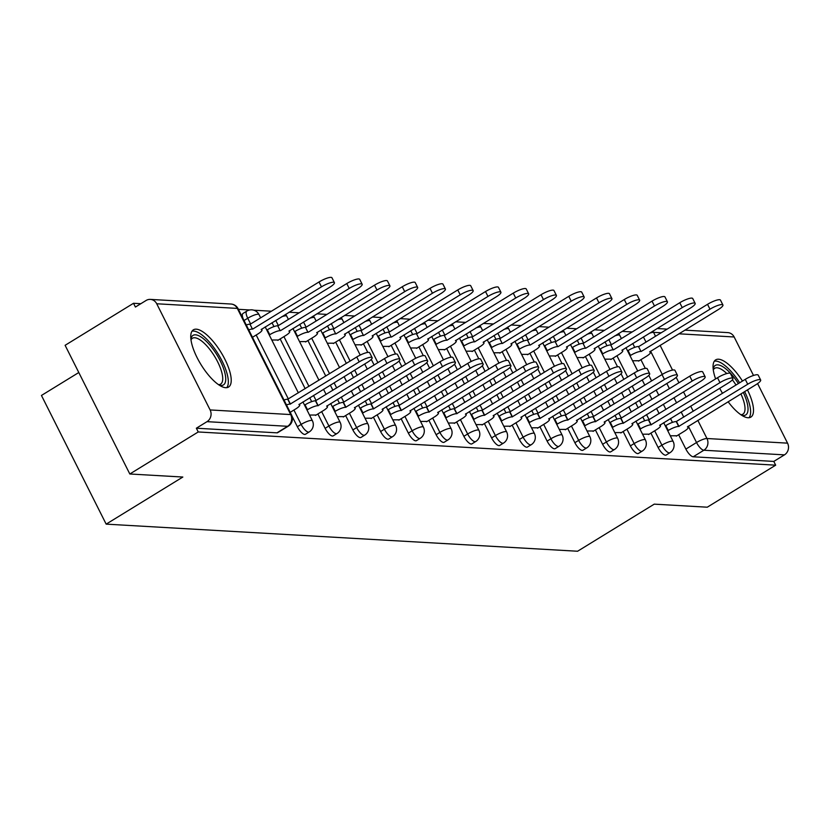 <?xml version="1.0" encoding="UTF-8"?>
<svg xmlns="http://www.w3.org/2000/svg" width="829" height="829" viewBox="0 0 829 829"><rect width="100%" height="100%" fill="white"/><g stroke="black" fill="none" stroke-linecap="round" stroke-linejoin="round"><path stroke-width="1.24" d="M650.9 433.121L658.122 447.484A8.611 3.005 58.4 0 0 665.459 455.194A8.611 3.005 58.4 0 0 666.184 455.028L669.967 452.707A8.611 3.005 -121.6 0 1 669.231 452.872A8.611 3.005 -121.6 0 1 661.905 445.163L654.682 430.8M623.149 431.526L630.372 445.888A8.611 3.005 58.4 0 0 637.698 453.598A8.611 3.005 58.4 0 0 638.434 453.432L642.216 451.111A8.611 3.005 -121.6 0 1 641.48 451.266A8.611 3.005 -121.6 0 1 634.154 443.567L626.931 429.204M595.398 429.93L602.621 444.292A8.611 3.005 58.4 0 0 609.947 452.002A8.611 3.005 58.4 0 0 610.683 451.836L614.465 449.515A8.611 3.005 -121.6 0 1 613.729 449.67A8.611 3.005 -121.6 0 1 606.403 441.971L599.18 427.609M567.647 428.334L574.87 442.696A8.611 3.005 58.4 0 0 582.196 450.406A8.611 3.005 58.4 0 0 582.932 450.24L586.714 447.919A8.611 3.005 -121.6 0 1 585.979 448.074A8.611 3.005 -121.6 0 1 578.652 440.375L571.43 426.013M539.897 426.738L547.119 441.101A8.611 3.005 58.4 0 0 554.446 448.81A8.611 3.005 58.4 0 0 555.181 448.644L558.964 446.323A8.611 3.005 -121.6 0 1 558.228 446.479A8.611 3.005 -121.6 0 1 550.902 438.779L543.679 424.417M512.146 425.142L519.368 439.505A8.611 3.005 58.4 0 0 526.695 447.214A8.611 3.005 58.4 0 0 527.431 447.049L531.213 444.727A8.611 3.005 -121.6 0 1 530.477 444.883A8.611 3.005 -121.6 0 1 523.151 437.184L515.928 422.821M484.395 423.546L491.618 437.909A8.611 3.005 58.4 0 0 498.944 445.619A8.611 3.005 58.4 0 0 499.68 445.453L503.462 443.132A8.611 3.005 -121.6 0 1 502.726 443.287A8.611 3.005 -121.6 0 1 495.4 435.588L488.177 421.225M456.644 421.951L463.867 436.313A8.611 3.005 58.4 0 0 471.193 444.023A8.611 3.005 58.4 0 0 471.929 443.857L475.711 441.536A8.611 3.005 -121.6 0 1 474.976 441.691A8.611 3.005 -121.6 0 1 467.649 433.992L460.427 419.629M428.894 420.355L436.116 434.717A8.611 3.005 58.4 0 0 443.442 442.427A8.611 3.005 58.4 0 0 444.178 442.261L447.961 439.94A8.611 3.005 -121.6 0 1 447.225 440.095A8.611 3.005 -121.6 0 1 439.898 432.396L432.676 418.023M401.143 418.759L408.365 433.121A8.611 3.005 58.4 0 0 415.692 440.831A8.611 3.005 58.4 0 0 416.427 440.665L420.21 438.334A8.611 3.005 -121.6 0 1 419.474 438.5A8.611 3.005 -121.6 0 1 412.148 430.8L404.925 416.427M373.392 417.163L380.615 431.526A8.611 3.005 58.4 0 0 387.941 439.235A8.611 3.005 58.4 0 0 388.677 439.069L392.459 436.738A8.611 3.005 -121.6 0 1 391.723 436.904A8.611 3.005 -121.6 0 1 384.397 429.204L377.174 414.832M345.641 415.567L352.864 429.93A8.611 3.005 58.4 0 0 360.19 437.629A8.611 3.005 58.4 0 0 360.926 437.474L364.708 435.142A8.611 3.005 -121.6 0 1 363.972 435.308A8.611 3.005 -121.6 0 1 356.646 427.598L349.423 413.236M317.89 413.972L325.113 428.334A8.611 3.005 58.4 0 0 332.439 436.033A8.611 3.005 58.4 0 0 333.175 435.878L336.957 433.546A8.611 3.005 -121.6 0 1 336.222 433.712A8.611 3.005 -121.6 0 1 328.895 426.002L321.673 411.64M291.995 416.054L297.362 426.738A8.611 3.005 58.4 0 0 304.689 434.437A8.611 3.005 58.4 0 0 305.424 434.282L309.207 431.95A8.611 3.005 -121.6 0 1 308.471 432.116A8.611 3.005 -121.6 0 1 301.145 424.407L293.922 410.044M196.276 329.175A33.585 11.741 58.4 0 0 193.406 329.818A33.585 11.741 58.4 0 0 198.96 361.133A33.585 11.741 58.4 0 0 225.706 387.703A33.585 11.741 58.4 0 0 228.566 387.06A33.585 11.741 58.4 0 0 223.011 355.745A33.585 11.741 58.4 0 0 196.276 329.175M742.483 381.06A33.585 11.741 58.4 0 0 718.556 359.216A33.585 11.741 58.4 0 0 715.696 359.859A33.585 11.741 58.4 0 0 715.614 378.915M719.707 388.283A33.585 11.741 58.4 0 0 722.494 393.329M728.121 401.754A33.585 11.741 58.4 0 0 747.996 417.743A33.585 11.741 58.4 0 0 750.856 417.101A33.585 11.741 58.4 0 0 747.457 389.879M632.164 331.963L622.102 331.382M604.414 330.367L594.352 329.787M576.663 328.771L566.601 328.191M548.912 327.175L538.85 326.595M521.161 325.579L511.099 324.999M493.41 323.984L483.348 323.403M465.66 322.388L455.598 321.807M437.909 320.792L427.847 320.212M410.158 319.196L400.096 318.616M382.407 317.6L372.345 317.02M354.657 316.004L344.595 315.424M326.906 314.409L316.844 313.828M299.155 312.813L289.093 312.232M271.404 311.217L253.788 310.201M249.778 309.973L238.4 309.321M140.837 303.704L133.521 303.279L135.407 307.041L146.07 300.492A8.611 7.844 -86.7 0 1 150.339 299.393A8.611 7.844 -86.7 0 1 156.722 303.766L210.11 409.94L290.699 414.573L237.301 308.398L156.722 303.766M78.786 372.522L41.45 395.454L106.164 524.135L182.836 477.038L129.821 473.991L198.245 431.961L775.675 465.173L707.261 507.203L654.247 504.146L577.585 551.244L106.164 524.135M129.821 473.991L65.108 345.31L133.521 303.279M757.592 383.578L787.55 443.152A8.611 7.844 93.3 0 1 784.452 454.872L773.789 461.421L693.21 456.789A8.611 3.005 -121.6 0 1 685.873 449.08L678.65 434.717M672.454 422.386L670.495 418.51M665.936 409.433L663.335 404.272M658.775 395.195L656.174 390.024M651.604 380.946L648.806 375.371M645.294 368.387L640.91 359.682M634.713 347.351L632.765 343.475M684.837 330.139L727.769 332.605A8.611 7.844 93.3 0 1 734.152 336.978L753.509 375.464M773.789 461.421L775.675 465.173M196.359 428.21L276.938 432.842A8.611 3.005 58.4 0 0 277.674 432.686L288.337 426.137A8.611 3.005 -121.6 0 1 287.601 426.303L207.012 421.66L196.359 428.21L198.245 431.961M207.012 421.66A8.611 7.844 -86.7 0 0 210.11 409.94M309.528 415.049L316.17 415.018M271.788 340.014L278.43 339.994M337.279 416.645L343.921 416.614M299.538 341.61L306.181 341.589M365.029 418.241L371.672 418.21M327.289 343.206L333.932 343.185M392.78 419.837L399.423 419.806M355.04 344.802L361.682 344.781M420.531 421.433L427.173 421.401M382.791 346.398L389.433 346.377M448.282 423.028L454.924 422.997M410.542 347.993L417.184 347.973M476.033 424.624L482.675 424.593M438.292 349.589L444.945 349.569M503.783 426.22L510.426 426.189M466.043 351.185L472.696 351.164M531.534 427.816L538.176 427.785M493.794 352.781L500.447 352.76M559.285 429.412L565.927 429.381M521.545 354.377L528.197 354.356M587.036 431.007L593.678 430.976M549.306 355.973L555.948 355.952M614.786 432.603L621.429 432.572M577.057 357.568L583.699 357.548M642.537 434.199L649.18 434.178M604.807 359.164L611.45 359.144M644.703 420.79L642.744 416.914M638.185 407.837L635.584 402.676M631.024 393.599L628.423 388.428M623.854 379.35L621.056 373.775M617.543 366.791L613.159 358.087M606.963 345.755L605.015 341.88M616.942 419.194L614.994 415.319M610.434 406.241L607.833 401.081M603.274 392.003L600.673 386.832M596.103 377.755L593.295 372.18M589.792 365.195L585.409 356.491M579.212 344.159L577.264 340.284M589.191 417.598L587.243 413.723M582.683 404.645L580.082 399.485M575.523 390.407L572.922 385.236M568.352 376.159L565.544 370.584M562.041 363.599L557.658 354.895M551.461 342.564L549.513 338.688M561.44 416.003L559.492 412.127M554.933 403.049L552.332 397.879M547.762 388.811L545.171 383.64M540.601 374.563L537.793 368.988M534.29 362.004L529.907 353.299M523.71 340.968L521.762 337.092M533.689 414.407L531.741 410.531M527.182 401.454L524.581 396.283M520.011 387.216L517.42 382.045M512.85 372.967L510.042 367.392M506.54 360.408L502.156 351.703M495.96 339.372L494.011 335.496M505.939 412.811L503.991 408.935M499.431 399.858L496.83 394.687M492.26 385.62L489.67 380.449M485.1 371.371L482.291 365.796M478.789 358.812L474.406 350.107M468.209 337.776L466.261 333.9M478.188 411.215L476.24 407.34M471.68 398.262L469.079 393.091M464.509 384.024L461.919 378.853M457.349 369.775L454.541 364.2M451.038 357.216L446.655 348.512M440.458 336.18L438.51 332.305M450.437 409.619L448.489 405.744M443.929 396.666L441.329 391.495M436.759 382.428L434.168 377.257M429.598 368.18L426.79 362.605M423.287 355.62L418.904 346.916M412.707 334.584L410.759 330.709M422.686 408.023L420.738 404.148M416.179 395.07L413.578 389.899M409.008 380.822L406.417 375.661M401.847 366.584L399.039 361.009M395.537 354.024L391.153 345.32M384.957 332.989L382.998 329.113M394.936 406.428L392.987 402.552M388.428 393.474L385.827 388.304M381.257 379.226L378.666 374.066M374.097 364.988L371.288 359.413M367.786 352.429L363.403 343.724M357.206 331.393L355.247 327.517M367.185 404.832L365.237 400.956M360.677 391.879L358.076 386.708M353.506 377.63L350.916 372.47M346.346 363.392L335.652 342.128M329.455 329.797L327.496 325.921M339.434 403.236L337.486 399.36M332.926 390.283L330.325 385.112M325.756 376.034L307.901 340.532M301.704 328.201L299.746 324.326M311.683 401.64L309.735 397.765M305.176 388.687L280.15 338.937M273.953 326.605L271.995 322.73M670.288 435.795L676.93 435.774M632.558 360.76L639.2 360.739M250.627 323.973L247.747 318.243A8.611 3.005 -121.6 0 1 246.793 311.103L243.011 313.435A8.611 3.005 58.4 0 0 243.166 318.802M290.212 412.324L295.57 409.029A8.611 1.907 153.3 0 0 299.715 404.956A8.611 1.907 153.3 0 0 298.896 404.604L367.382 362.346A9.907 2.197 153.3 0 0 372.138 357.662A9.907 2.197 153.3 0 0 359.206 361.879L290.171 404.106A8.611 1.907 153.3 0 0 286.471 404.894M284.015 400.013A8.611 1.907 -26.7 0 1 287.725 399.226L356.75 356.998A9.907 2.197 -26.7 0 1 369.693 352.791L372.138 357.662M290.44 404.117L287.984 399.236M246.286 324.978A8.611 1.907 -26.7 0 1 249.985 324.191L252.441 329.072A8.611 1.907 153.3 0 0 248.731 329.859M252.472 337.289L257.84 334.004A8.611 1.907 153.3 0 0 261.974 329.921A8.611 1.907 153.3 0 0 261.156 329.569L329.652 287.321A9.907 2.197 153.3 0 0 334.408 282.637A9.907 2.197 153.3 0 0 321.465 286.844L252.7 329.082M250.254 324.212L319.01 281.974A9.907 2.197 -26.7 0 1 331.952 277.756L334.408 282.637M315.559 415.391L323.32 410.624A8.611 1.907 153.3 0 0 327.465 406.552A8.611 1.907 153.3 0 0 326.647 406.2L395.132 363.941A9.907 2.197 153.3 0 0 399.889 359.258A9.907 2.197 153.3 0 0 386.956 363.475L317.921 405.702A8.611 1.907 153.3 0 0 307.497 409.713L305.041 404.842A8.611 1.907 -26.7 0 1 315.476 400.821L384.501 358.594A9.907 2.197 -26.7 0 1 397.443 354.387L399.889 359.258M318.191 405.713L315.735 400.832M343.31 416.987L351.071 412.22A8.611 1.907 153.3 0 0 355.216 408.148A8.611 1.907 153.3 0 0 354.397 407.795L422.883 365.537A9.907 2.197 153.3 0 0 427.64 360.853A9.907 2.197 153.3 0 0 414.707 365.071L345.672 407.298A8.611 1.907 153.3 0 0 335.248 411.308L332.792 406.438A8.611 1.907 -26.7 0 1 343.227 402.417L412.251 360.19A9.907 2.197 -26.7 0 1 425.194 355.983L427.64 360.853M345.942 407.308L343.496 402.428M190.908 339.061A29.067 10.155 -121.6 0 1 206.908 341.88A29.067 10.155 -121.6 0 1 225.001 373.392A29.067 10.155 -121.6 0 1 219.188 385.112M218.483 384.635A26.911 9.409 58.4 0 0 220.607 384.117A26.911 9.409 58.4 0 0 222.048 373.464A26.911 9.409 58.4 0 0 208.348 347.641A26.911 9.409 58.4 0 0 192.432 338.253A26.911 9.409 58.4 0 0 191.012 339.911M226.731 387.671A33.378 11.668 58.4 0 0 227.488 375.35A33.378 11.668 58.4 0 0 211.654 344.729A33.378 11.668 58.4 0 0 192.027 331.175M713.189 369.102A29.067 10.155 -121.6 0 1 738.38 383.568M743.302 392.428A29.067 10.155 -121.6 0 1 747.292 403.422A29.067 10.155 -121.6 0 1 741.478 415.153M740.774 414.676A26.911 9.409 58.4 0 0 742.898 414.158A26.911 9.409 58.4 0 0 744.338 403.495A26.911 9.409 58.4 0 0 740.908 393.899M736.017 385.019A26.911 9.409 58.4 0 0 732.359 379.817M726.795 373.547A26.911 9.409 58.4 0 0 714.722 368.294A26.911 9.409 58.4 0 0 713.303 369.941M749.022 417.712A33.378 11.668 58.4 0 0 749.779 405.391A33.378 11.668 58.4 0 0 744.639 391.609M739.665 382.78A33.378 11.668 58.4 0 0 714.318 361.216M266.814 330.108L267.301 329.807A8.611 1.907 -26.7 0 1 277.736 325.787L280.192 330.667A8.611 1.907 153.3 0 0 269.757 334.688L269.259 334.989M277.829 340.367L285.591 335.6A8.611 1.907 153.3 0 0 289.725 331.517A8.611 1.907 153.3 0 0 288.906 331.165L357.403 288.917A9.907 2.197 153.3 0 0 362.159 284.233A9.907 2.197 153.3 0 0 349.216 288.44L280.461 330.678M278.005 325.807L346.76 283.57A9.907 2.197 -26.7 0 1 359.703 279.352L362.159 284.233M294.564 331.704L295.051 331.403A8.611 1.907 -26.7 0 1 305.486 327.382L307.942 332.263A8.611 1.907 153.3 0 0 297.507 336.284L297.01 336.584M305.58 341.962L313.341 337.196A8.611 1.907 153.3 0 0 317.476 333.113A8.611 1.907 153.3 0 0 316.657 332.761L385.153 290.513A9.907 2.197 153.3 0 0 389.91 285.829A9.907 2.197 153.3 0 0 376.967 290.036L308.212 332.274M305.756 327.403L374.511 285.166A9.907 2.197 -26.7 0 1 387.454 280.948L389.91 285.829M371.06 418.583L378.822 413.816A8.611 1.907 153.3 0 0 382.967 409.744A8.611 1.907 153.3 0 0 382.148 409.391L450.634 367.133A9.907 2.197 153.3 0 0 455.39 362.449A9.907 2.197 153.3 0 0 442.458 366.667L373.423 408.894A8.611 1.907 153.3 0 0 362.998 412.904L360.542 408.034A8.611 1.907 -26.7 0 1 370.977 404.013L440.002 361.786A9.907 2.197 -26.7 0 1 452.945 357.579L455.39 362.449M373.692 408.904L371.247 404.024M398.811 420.179L406.573 415.412A8.611 1.907 153.3 0 0 410.718 411.339A8.611 1.907 153.3 0 0 409.899 410.987L478.385 368.729A9.907 2.197 153.3 0 0 483.152 364.045A9.907 2.197 153.3 0 0 470.209 368.263L401.184 410.49A8.611 1.907 153.3 0 0 390.749 414.5L388.293 409.63A8.611 1.907 -26.7 0 1 398.728 405.609L467.753 363.382A9.907 2.197 -26.7 0 1 480.696 359.175L483.152 364.045M401.443 410.5L398.998 405.619M426.562 421.774L434.323 417.008A8.611 1.907 153.3 0 0 438.468 412.935A8.611 1.907 153.3 0 0 437.65 412.583L506.136 370.335A9.907 2.197 153.3 0 0 510.902 365.641A9.907 2.197 153.3 0 0 497.96 369.858L428.935 412.086A8.611 1.907 153.3 0 0 418.5 416.096L416.044 411.225A8.611 1.907 -26.7 0 1 426.479 407.205L495.504 364.978A9.907 2.197 -26.7 0 1 508.446 360.77L510.902 365.641M429.194 412.096L426.748 407.215M322.315 333.299L322.802 332.999A8.611 1.907 -26.7 0 1 333.237 328.978L335.693 333.859A8.611 1.907 153.3 0 0 325.258 337.88L324.761 338.18M333.331 343.558L341.092 338.792A8.611 1.907 153.3 0 0 345.227 334.709A8.611 1.907 153.3 0 0 344.408 334.356L412.904 292.109A9.907 2.197 153.3 0 0 417.661 287.425A9.907 2.197 153.3 0 0 404.718 291.632L335.963 333.869M333.507 328.999L402.262 286.761A9.907 2.197 -26.7 0 1 415.205 282.544L417.661 287.425M350.066 334.895L350.553 334.595A8.611 1.907 -26.7 0 1 360.988 330.574L363.444 335.455A8.611 1.907 153.3 0 0 353.009 339.476L352.512 339.776M361.081 345.154L368.843 340.387A8.611 1.907 153.3 0 0 372.977 336.305A8.611 1.907 153.3 0 0 372.159 335.952L440.655 293.704A9.907 2.197 153.3 0 0 445.411 289.02A9.907 2.197 153.3 0 0 432.469 293.228L363.713 335.465M361.257 330.595L430.013 288.357A9.907 2.197 -26.7 0 1 442.955 284.14L445.411 289.02M377.817 336.491L378.304 336.191A8.611 1.907 -26.7 0 1 388.739 332.17L391.195 337.051A8.611 1.907 153.3 0 0 380.76 341.071L380.262 341.372M388.832 346.75L396.594 341.983A8.611 1.907 153.3 0 0 400.728 337.9A8.611 1.907 153.3 0 0 399.91 337.548L468.406 295.3A9.907 2.197 153.3 0 0 473.162 290.616A9.907 2.197 153.3 0 0 460.219 294.823L391.464 337.061M389.008 332.191L457.763 289.953A9.907 2.197 -26.7 0 1 470.706 285.736L473.162 290.616M454.313 423.37L462.085 418.604A8.611 1.907 153.3 0 0 466.219 414.531A8.611 1.907 153.3 0 0 465.401 414.179L533.886 371.931A9.907 2.197 153.3 0 0 538.653 367.237A9.907 2.197 153.3 0 0 525.71 371.454L456.686 413.681A8.611 1.907 153.3 0 0 446.251 417.692L443.795 412.821A8.611 1.907 -26.7 0 1 454.23 408.801L523.254 366.573A9.907 2.197 -26.7 0 1 536.197 362.366L538.653 367.237M456.945 413.692L454.499 408.811M405.568 338.087L406.055 337.786A8.611 1.907 -26.7 0 1 416.49 333.766L418.946 338.647A8.611 1.907 153.3 0 0 408.51 342.667L408.013 342.968M416.583 348.346L424.344 343.579A8.611 1.907 153.3 0 0 428.479 339.496A8.611 1.907 153.3 0 0 427.66 339.144L496.156 296.896A9.907 2.197 153.3 0 0 500.913 292.212A9.907 2.197 153.3 0 0 487.97 296.419L419.215 338.657M416.759 333.786L485.514 291.549A9.907 2.197 -26.7 0 1 498.457 287.331L500.913 292.212M482.063 424.966L489.835 420.199A8.611 1.907 153.3 0 0 493.97 416.127A8.611 1.907 153.3 0 0 493.151 415.775L561.647 373.527A9.907 2.197 153.3 0 0 566.404 368.832A9.907 2.197 153.3 0 0 553.461 373.05L484.437 415.277A8.611 1.907 153.3 0 0 474.001 419.287L471.546 414.417A8.611 1.907 -26.7 0 1 481.981 410.396L551.005 368.169A9.907 2.197 -26.7 0 1 563.948 363.962L566.404 368.832M484.696 415.288L482.25 410.407M433.318 339.683L433.805 339.382A8.611 1.907 -26.7 0 1 444.24 335.362L446.696 340.242A8.611 1.907 153.3 0 0 436.261 344.263L435.764 344.563M444.334 349.942L452.095 345.175A8.611 1.907 153.3 0 0 456.23 341.092A8.611 1.907 153.3 0 0 455.411 340.74L523.907 298.492A9.907 2.197 153.3 0 0 528.664 293.808A9.907 2.197 153.3 0 0 515.721 298.015L446.966 340.253M444.51 335.382L513.265 293.145A9.907 2.197 -26.7 0 1 526.208 288.927L528.664 293.808M509.825 426.562L517.586 421.795A8.611 1.907 153.3 0 0 521.721 417.723A8.611 1.907 153.3 0 0 520.902 417.37L589.398 375.122A9.907 2.197 153.3 0 0 594.155 370.428A9.907 2.197 153.3 0 0 581.212 374.646L512.187 416.873A8.611 1.907 153.3 0 0 501.752 420.883L499.296 416.013A8.611 1.907 -26.7 0 1 509.731 411.992L578.756 369.775A9.907 2.197 -26.7 0 1 591.699 365.558L594.155 370.428M512.446 416.883L510.001 412.003M461.069 341.279L461.556 340.978A8.611 1.907 -26.7 0 1 471.991 336.957L474.447 341.838A8.611 1.907 153.3 0 0 464.012 345.859L463.515 346.159M472.084 351.537L479.846 346.771A8.611 1.907 153.3 0 0 483.981 342.688A8.611 1.907 153.3 0 0 483.162 342.336L551.658 300.088A9.907 2.197 153.3 0 0 556.414 295.404A9.907 2.197 153.3 0 0 543.472 299.611L474.716 341.849M472.261 336.978L541.016 294.741A9.907 2.197 -26.7 0 1 553.959 290.523L556.414 295.404M537.575 428.168L545.337 423.391A8.611 1.907 153.3 0 0 549.472 419.319A8.611 1.907 153.3 0 0 548.653 418.966L617.149 376.718A9.907 2.197 153.3 0 0 621.905 372.024A9.907 2.197 153.3 0 0 608.963 376.242L539.938 418.469A8.611 1.907 153.3 0 0 529.503 422.489L527.047 417.609A8.611 1.907 -26.7 0 1 537.482 413.588L606.507 371.371A9.907 2.197 -26.7 0 1 619.45 367.154L621.905 372.024M540.197 418.479L537.752 413.598M488.82 342.874L489.307 342.574A8.611 1.907 -26.7 0 1 499.742 338.553L502.198 343.434A8.611 1.907 153.3 0 0 491.763 347.455L491.265 347.755M499.835 353.133L507.597 348.367A8.611 1.907 153.3 0 0 511.731 344.294A8.611 1.907 153.3 0 0 510.913 343.931L579.409 301.683A9.907 2.197 153.3 0 0 584.165 297A9.907 2.197 153.3 0 0 571.222 301.217L502.467 343.444M500.011 338.574L568.777 296.336A9.907 2.197 -26.7 0 1 581.709 292.119L584.165 297M565.326 429.764L573.088 424.987A8.611 1.907 153.3 0 0 577.222 420.914A8.611 1.907 153.3 0 0 576.404 420.562L644.9 378.314A9.907 2.197 153.3 0 0 649.656 373.62A9.907 2.197 153.3 0 0 636.713 377.837L567.689 420.065A8.611 1.907 153.3 0 0 557.254 424.085L554.798 419.205A8.611 1.907 -26.7 0 1 565.233 415.184L634.258 372.967A9.907 2.197 -26.7 0 1 647.2 368.75L649.656 373.62M567.948 420.075L565.502 415.205M516.571 344.47L517.058 344.17A8.611 1.907 -26.7 0 1 527.493 340.149L529.949 345.03A8.611 1.907 153.3 0 0 519.514 349.05L519.016 349.351M527.586 354.729L535.347 349.962A8.611 1.907 153.3 0 0 539.482 345.89A8.611 1.907 153.3 0 0 538.663 345.527L607.16 303.279A9.907 2.197 153.3 0 0 611.916 298.595A9.907 2.197 153.3 0 0 598.973 302.813L530.218 345.04M527.762 340.17L596.528 297.932A9.907 2.197 -26.7 0 1 609.46 293.715L611.916 298.595M593.077 431.36L600.838 426.583A8.611 1.907 153.3 0 0 604.973 422.51A8.611 1.907 153.3 0 0 604.154 422.158L672.651 379.91A9.907 2.197 153.3 0 0 677.407 375.216A9.907 2.197 153.3 0 0 664.464 379.433L595.44 421.66A8.611 1.907 153.3 0 0 585.005 425.681L582.549 420.8A8.611 1.907 -26.7 0 1 592.984 416.78L662.008 374.563A9.907 2.197 -26.7 0 1 674.951 370.345L677.407 375.216M595.699 421.671L593.253 416.8M544.321 346.076L544.808 345.766A8.611 1.907 -26.7 0 1 555.243 341.745L557.699 346.626A8.611 1.907 153.3 0 0 547.264 350.646L546.767 350.947M555.337 356.325L563.098 351.558A8.611 1.907 153.3 0 0 567.233 347.486A8.611 1.907 153.3 0 0 566.414 347.123L634.91 304.875A9.907 2.197 153.3 0 0 639.667 300.191A9.907 2.197 153.3 0 0 626.724 304.409L557.969 346.646M555.513 341.766L624.278 299.528A9.907 2.197 -26.7 0 1 637.211 295.311L639.667 300.191M620.828 432.956L628.589 428.178A8.611 1.907 153.3 0 0 632.724 424.106A8.611 1.907 153.3 0 0 631.905 423.754L700.401 381.506A9.907 2.197 153.3 0 0 705.158 376.812A9.907 2.197 153.3 0 0 692.215 381.029L623.19 423.256A8.611 1.907 153.3 0 0 612.755 427.277L610.299 422.396A8.611 1.907 -26.7 0 1 620.734 418.376L689.759 376.159A9.907 2.197 -26.7 0 1 702.702 371.941L705.158 376.812M623.449 423.267L621.004 418.396M572.072 347.672L572.559 347.361A8.611 1.907 -26.7 0 1 582.994 343.341L585.45 348.221A8.611 1.907 153.3 0 0 575.015 352.242L574.518 352.543M583.088 357.921L590.849 353.154A8.611 1.907 153.3 0 0 594.984 349.082A8.611 1.907 153.3 0 0 594.165 348.719L662.661 306.471A9.907 2.197 153.3 0 0 667.418 301.787A9.907 2.197 153.3 0 0 654.475 306.005L585.72 348.242M583.264 343.361L652.029 301.124A9.907 2.197 -26.7 0 1 664.962 296.906L667.418 301.787M648.579 434.551L656.34 429.774A8.611 1.907 153.3 0 0 660.475 425.702A8.611 1.907 153.3 0 0 659.656 425.35L728.152 383.102A9.907 2.197 153.3 0 0 732.909 378.407A9.907 2.197 153.3 0 0 719.966 382.625L650.941 424.852A8.611 1.907 153.3 0 0 640.506 428.873L638.05 423.992A8.611 1.907 -26.7 0 1 648.485 419.971L717.51 377.755A9.907 2.197 -26.7 0 1 730.453 373.537L732.909 378.407M651.2 424.862L648.755 419.992M599.823 349.268L600.31 348.957A8.611 1.907 -26.7 0 1 610.745 344.937L613.201 349.817A8.611 1.907 153.3 0 0 602.766 353.838L602.279 354.138M610.838 359.517L618.6 354.75A8.611 1.907 153.3 0 0 622.734 350.677A8.611 1.907 153.3 0 0 621.916 350.315L690.412 308.067A9.907 2.197 153.3 0 0 695.168 303.383A9.907 2.197 153.3 0 0 682.226 307.6L613.47 349.838M611.014 344.957L679.78 302.72A9.907 2.197 -26.7 0 1 692.712 298.502L695.168 303.383M676.329 436.147L684.091 431.37A8.611 1.907 153.3 0 0 688.225 427.298A8.611 1.907 153.3 0 0 687.407 426.945L755.903 384.697A9.907 2.197 153.3 0 0 760.659 380.014A9.907 2.197 153.3 0 0 747.717 384.221L678.692 426.448A8.611 1.907 153.3 0 0 668.257 430.469L665.801 425.588A8.611 1.907 -26.7 0 1 676.236 421.567L745.261 379.35A9.907 2.197 -26.7 0 1 758.203 375.133L760.659 380.014M678.961 426.458L676.505 421.588M627.574 350.864L628.061 350.553A8.611 1.907 -26.7 0 1 638.496 346.532L640.952 351.413A8.611 1.907 153.3 0 0 630.517 355.434L630.03 355.734M638.589 361.112L646.351 356.346A8.611 1.907 153.3 0 0 650.485 352.273A8.611 1.907 153.3 0 0 649.667 351.911L718.163 309.663A9.907 2.197 153.3 0 0 722.919 304.979A9.907 2.197 153.3 0 0 709.976 309.196L641.221 351.434M638.765 346.553L707.531 304.316A9.907 2.197 -26.7 0 1 720.463 300.098L722.919 304.979M658.122 447.484L661.905 445.163A8.611 1.907 -26.7 0 1 672.34 441.142A8.611 1.907 153.3 0 1 673.158 441.494L663.697 422.686M630.372 445.888L634.154 443.567A8.611 1.907 -26.7 0 1 644.589 439.546A8.611 1.907 153.3 0 1 645.408 439.898L635.947 421.091M602.621 444.292L606.403 441.971A8.611 1.907 -26.7 0 1 616.838 437.95A8.611 1.907 153.3 0 1 617.657 438.303L608.196 419.495M574.87 442.696L578.652 440.375A8.611 1.907 -26.7 0 1 589.087 436.355A8.611 1.907 153.3 0 1 589.906 436.707L580.445 417.899M547.119 441.101L550.902 438.779A8.611 1.907 -26.7 0 1 561.337 434.759A8.611 1.907 153.3 0 1 562.155 435.111L552.694 416.303M519.368 439.505L523.151 437.184A8.611 1.907 -26.7 0 1 533.586 433.163A8.611 1.907 153.3 0 1 534.404 433.515L524.944 414.707M491.618 437.909L495.4 435.588A8.611 1.907 -26.7 0 1 505.835 431.567A8.611 1.907 153.3 0 1 506.654 431.919L497.193 413.111M463.867 436.313L467.649 433.992A8.611 1.907 -26.7 0 1 478.084 429.971A8.611 1.907 153.3 0 1 478.903 430.324L469.442 411.516M436.116 434.717L439.898 432.396A8.611 1.907 -26.7 0 1 450.334 428.375A8.611 1.907 153.3 0 1 451.152 428.728L441.691 409.92M408.365 433.121L412.148 430.8A8.611 1.907 -26.7 0 1 422.583 426.78A8.611 1.907 153.3 0 1 423.401 427.132L413.94 408.324M380.615 431.526L384.397 429.204A8.611 1.907 -26.7 0 1 394.832 425.184A8.611 1.907 153.3 0 1 395.651 425.536L386.19 406.728M352.864 429.93L356.646 427.598A8.611 1.907 -26.7 0 1 367.081 423.588A8.611 1.907 153.3 0 1 367.9 423.94L358.439 405.132M325.113 428.334L328.895 426.002A8.611 1.907 -26.7 0 1 339.33 421.992A8.611 1.907 153.3 0 1 340.149 422.344L330.688 403.536M297.362 426.738L301.145 424.407A8.611 1.907 -26.7 0 1 311.58 420.396A8.611 1.907 153.3 0 1 312.398 420.749L302.937 401.941M685.873 449.08L696.536 442.531L688.319 426.21M683.759 417.132L681.158 411.961M676.588 402.884L673.998 397.723M669.428 388.646L666.827 383.475M662.267 374.407L650.578 351.175M646.019 342.097L643.418 336.937M661.19 332.781L653.563 332.346L655.532 336.253M660.102 345.33L672.537 370.066M676.184 377.319L678.941 382.801M683.51 391.879L686.111 397.039M690.671 406.117L693.272 411.288M697.831 420.365L706.961 438.51L787.55 443.152M734.152 336.978L678.868 333.797M649.128 419.754L646.527 414.593M641.967 405.516L639.366 400.345M634.807 391.267L632.206 386.107M627.636 377.029L616.942 355.765M611.387 344.729L608.797 339.558M621.377 418.158L618.776 412.997M614.216 403.92L611.615 398.749M607.046 389.671L604.455 384.511M599.885 375.433L589.191 354.17M583.637 343.133L581.046 337.963M593.626 416.562L591.025 411.402M586.466 402.324L583.865 397.153M579.295 388.076L576.704 382.915M572.134 373.838L561.44 352.574M555.886 341.538L553.295 336.367M565.875 414.966L563.274 409.806M558.715 400.728L556.114 395.557M551.544 386.48L548.953 381.319M544.384 372.242L533.689 350.978M528.135 339.942L525.545 334.771M538.125 413.37L535.524 408.21M530.964 399.132L528.363 393.962M523.793 384.884L521.203 379.723M516.633 370.646L505.939 349.382M500.384 338.346L497.794 333.175M510.374 411.775L507.773 406.614M503.213 397.537L500.612 392.366M496.043 383.288L493.452 378.128M488.882 369.05L478.188 347.786M472.634 336.75L470.043 331.579M482.623 410.179L480.022 405.018M475.463 395.941L472.862 390.77M468.292 381.692L465.701 376.532M461.131 367.454L450.437 346.19M444.883 335.154L442.282 329.983M454.872 408.583L452.271 403.422M447.712 394.345L445.111 389.174M440.541 380.096L437.95 374.936M433.38 365.858L422.686 344.595M417.132 333.548L414.531 328.388M427.122 406.987L424.521 401.827M419.961 392.749L417.36 387.578M412.79 378.501L410.2 373.34M405.63 364.263L394.936 342.999M389.381 331.952L386.78 326.792M399.371 405.391L396.77 400.231M392.21 391.153L389.609 385.982M385.039 376.905L382.449 371.744M377.879 362.667L367.185 341.403M361.631 330.356L359.03 325.196M371.62 403.796L369.019 398.635M364.459 389.557L361.858 384.387M357.289 375.309L354.698 370.148M350.128 361.071L339.434 339.807M333.88 328.761L331.279 323.6M343.869 402.2L341.268 397.039M336.709 387.962L334.108 382.791M329.538 373.713L311.683 338.211M306.129 327.165L303.528 322.004M316.118 400.604L313.517 395.443M308.948 386.366L283.932 336.615M278.378 325.569L275.777 320.408M288.368 399.008L256.182 335.02M244.037 320.522L247.747 318.243A8.611 1.907 153.3 0 1 258.182 314.222A8.611 1.907 153.3 0 1 259 314.574A8.611 8.611 0 0 0 246.793 311.103M285.559 314.398A8.611 8.611 0 0 1 286.751 316.17A8.611 1.907 153.3 0 0 285.932 315.818A8.611 1.907 153.3 0 0 281.591 316.833M313.31 315.994A8.611 8.611 0 0 1 314.502 317.766A8.611 1.907 153.3 0 0 313.683 317.414A8.611 1.907 153.3 0 0 309.341 318.429M341.061 317.59A8.611 8.611 0 0 1 342.253 319.362A8.611 1.907 153.3 0 0 341.434 319.01A8.611 1.907 153.3 0 0 337.092 320.025M368.812 319.186A8.611 8.611 0 0 1 370.003 320.958A8.611 1.907 153.3 0 0 369.185 320.605A8.611 1.907 153.3 0 0 364.843 321.621M396.563 320.782A8.611 8.611 0 0 1 397.754 322.554A8.611 1.907 153.3 0 0 396.936 322.201A8.611 1.907 153.3 0 0 392.594 323.217M424.313 322.377A8.611 8.611 0 0 1 425.505 324.149A8.611 1.907 153.3 0 0 424.686 323.797A8.611 1.907 153.3 0 0 420.344 324.813M452.064 323.973A8.611 8.611 0 0 1 453.256 325.745A8.611 1.907 153.3 0 0 452.437 325.393A8.611 1.907 153.3 0 0 448.106 326.408M479.815 325.569A8.611 8.611 0 0 1 481.007 327.341A8.611 1.907 153.3 0 0 480.188 326.989A8.611 1.907 153.3 0 0 475.856 328.004M507.566 327.165A8.611 8.611 0 0 1 508.757 328.937A8.611 1.907 153.3 0 0 507.939 328.585A8.611 1.907 153.3 0 0 503.607 329.6M535.316 328.761A8.611 8.611 0 0 1 536.508 330.533A8.611 1.907 153.3 0 0 535.689 330.18A8.611 1.907 153.3 0 0 531.358 331.196M563.067 330.356A8.611 8.611 0 0 1 564.259 332.128A8.611 1.907 153.3 0 0 563.44 331.776A8.611 1.907 153.3 0 0 559.109 332.792M590.818 331.952A8.611 8.611 0 0 1 592.01 333.724A8.611 1.907 153.3 0 0 591.191 333.372A8.611 1.907 153.3 0 0 586.859 334.388M618.569 333.548A8.611 8.611 0 0 1 619.76 335.32A8.611 1.907 153.3 0 0 618.942 334.968A8.611 1.907 153.3 0 0 614.61 335.994M276.938 432.842L287.601 426.303A8.611 7.844 93.3 0 0 290.699 414.573A8.611 1.907 -26.7 0 1 291.518 414.925L238.12 308.761A8.611 8.611 0 0 0 230.918 304.025L150.339 299.393M693.21 456.789L703.862 450.24A8.611 3.005 -121.6 0 1 696.536 442.531A8.611 1.907 153.3 0 1 706.961 438.51A8.611 7.844 93.3 0 1 703.862 450.24L784.452 454.872M649.231 333.362A8.611 1.907 153.3 0 1 653.563 332.346A8.611 7.844 -86.7 0 0 652.837 331.144M230.918 304.025A8.611 7.844 -86.7 0 1 237.301 308.398A8.611 1.907 -26.7 0 1 238.12 308.761M290.171 404.106L287.725 399.226M359.206 361.879L356.75 356.998M249.985 324.191L252.441 329.072M319.01 281.974L321.465 286.844M317.921 405.702L315.476 400.821M386.956 363.475L384.501 358.594M345.672 407.298L343.227 402.417M414.707 365.071L412.251 360.19M277.736 325.787L280.192 330.667M267.301 329.807L269.757 334.688M346.76 283.57L349.216 288.44M305.486 327.382L307.942 332.263M295.051 331.403L297.507 336.284M374.511 285.166L376.967 290.036M373.423 408.894L370.977 404.013M442.458 366.667L440.002 361.786M401.184 410.49L398.728 405.609M470.209 368.263L467.753 363.382M428.935 412.086L426.479 407.205M497.96 369.858L495.504 364.978M333.237 328.978L335.693 333.859M322.802 332.999L325.258 337.88M402.262 286.761L404.718 291.632M360.988 330.574L363.444 335.455M350.553 334.595L353.009 339.476M430.013 288.357L432.469 293.228M388.739 332.17L391.195 337.051M378.304 336.191L380.76 341.071M457.763 289.953L460.219 294.823M456.686 413.681L454.23 408.801M525.71 371.454L523.254 366.573M416.49 333.766L418.946 338.647M406.055 337.786L408.51 342.667M485.514 291.549L487.97 296.419M484.437 415.277L481.981 410.396M553.461 373.05L551.005 368.169M444.24 335.362L446.696 340.242M433.805 339.382L436.261 344.263M513.265 293.145L515.721 298.015M512.187 416.873L509.731 411.992M581.212 374.646L578.756 369.775M471.991 336.957L474.447 341.838M461.556 340.978L464.012 345.859M541.016 294.741L543.472 299.611M539.938 418.469L537.482 413.588M608.963 376.242L606.507 371.371M499.742 338.553L502.198 343.434M489.307 342.574L491.763 347.455M568.777 296.336L571.222 301.217M567.689 420.065L565.233 415.184M636.713 377.837L634.258 372.967M527.493 340.149L529.949 345.03M517.058 344.17L519.514 349.05M596.528 297.932L598.973 302.813M595.44 421.66L592.984 416.78M664.464 379.433L662.008 374.563M555.243 341.745L557.699 346.626M544.808 345.766L547.264 350.646M624.278 299.528L626.724 304.409M623.19 423.256L620.734 418.376M692.215 381.029L689.759 376.159M582.994 343.341L585.45 348.221M572.559 347.361L575.015 352.242M652.029 301.124L654.475 306.005M650.941 424.852L648.485 419.971M719.966 382.625L717.51 377.755M610.745 344.937L613.201 349.817M600.31 348.957L602.766 353.838M679.78 302.72L682.226 307.6M678.692 426.448L676.236 421.567M747.717 384.221L745.261 379.35M638.496 346.532L640.952 351.413M628.061 350.553L630.517 355.434M707.531 304.316L709.976 309.196M259 314.574L260.638 317.828M265.197 326.906L298.367 392.863M309.207 431.95A8.611 8.611 0 0 0 312.398 420.749M286.751 316.17L288.388 319.424M292.948 328.502L318.958 380.221M323.517 389.298L326.118 394.459M336.957 433.546A8.611 8.611 0 0 0 340.149 422.344M314.502 317.766L316.139 321.02M320.699 330.097L339.548 367.568M344.108 376.646L346.709 381.817M351.278 390.894L353.869 396.055M364.708 435.142A8.611 8.611 0 0 0 367.9 423.94M342.253 319.362L343.89 322.616M348.449 331.693L360.221 355.092M364.698 364.004L367.299 369.164M371.858 378.242L374.459 383.412M379.029 392.49L381.62 397.651M392.459 436.738A8.611 8.611 0 0 0 395.651 425.536M370.003 320.958L371.641 324.212M376.2 333.289L387.972 356.688M392.449 365.599L395.05 370.76M399.609 379.837L402.21 385.008M406.78 394.086L409.371 399.246M420.21 438.334A8.611 8.611 0 0 0 423.401 427.132M397.754 322.554L399.391 325.807M403.951 334.885L415.723 358.283M420.199 367.195L422.8 372.356M427.36 381.433L429.961 386.604M434.531 395.682L437.121 400.842M447.961 439.94A8.611 8.611 0 0 0 451.152 428.728M425.505 324.149L427.142 327.403M431.702 336.481L443.474 359.879M447.95 368.791L450.551 373.952M455.111 383.029L457.712 388.2M462.281 397.278L464.872 402.438M475.711 441.536A8.611 8.611 0 0 0 478.903 430.324M453.256 325.745L454.893 328.999M459.453 338.077L471.224 361.475M475.701 370.387L478.302 375.547M482.861 384.625L485.462 389.796M490.032 398.873L492.623 404.034M503.462 443.132A8.611 8.611 0 0 0 506.654 431.919M481.007 327.341L482.644 330.595M487.203 339.672L498.975 363.071M503.452 371.983L506.053 377.143M510.612 386.221L513.213 391.392M517.783 400.469L520.374 405.63M531.213 444.727A8.611 8.611 0 0 0 534.404 433.515M508.757 328.937L510.395 332.191M514.954 341.268L526.726 364.677M531.202 373.578L533.803 378.739M538.363 387.817L540.964 392.987M545.534 402.065L548.124 407.226M558.964 446.323A8.611 8.611 0 0 0 562.155 435.111M536.508 330.533L538.145 333.797M542.705 342.864L554.477 366.273M558.953 375.174L561.554 380.335M566.114 389.412L568.715 394.583M573.285 403.661L575.875 408.821M586.714 447.919A8.611 8.611 0 0 0 589.906 436.707M564.259 332.128L565.896 335.393M570.456 344.46L582.227 367.869M586.704 376.77L589.305 381.931M593.865 391.008L596.465 396.179M601.035 405.257L603.626 410.417M614.465 449.515A8.611 8.611 0 0 0 617.657 438.303M592.01 333.724L593.647 336.988M598.206 346.056L609.978 369.465M614.455 378.366L617.056 383.526M621.626 392.604L624.216 397.775M628.786 406.852L631.377 412.013M642.216 451.111A8.611 8.611 0 0 0 645.408 439.898M619.76 335.32L621.398 338.584M625.957 347.652L637.729 371.06M642.206 379.962L644.807 385.122M649.376 394.2L651.967 399.371M656.537 408.448L659.138 413.609M669.967 452.707A8.611 8.611 0 0 0 673.158 441.494M667.148 329.113L657.086 328.533M288.337 426.137A8.611 8.611 0 0 0 291.518 414.925M299.715 404.956L299.31 404.169M261.57 329.134L261.974 329.921M327.465 406.552L327.061 405.764M355.216 408.148L354.812 407.36M289.321 330.73L289.725 331.517M317.082 332.325L317.476 333.113M382.967 409.744L382.563 408.956M410.718 411.339L410.314 410.552M438.468 412.935L438.064 412.148M344.833 333.921L345.227 334.709M372.584 335.517L372.977 336.305M400.334 337.113L400.728 337.9M466.219 414.531L465.815 413.744M428.085 338.709L428.479 339.496M493.97 416.127L493.566 415.339M455.836 340.304L456.23 341.092M521.721 417.723L521.317 416.935M483.587 341.9L483.981 342.688M549.472 419.319L549.067 418.531M511.338 343.496L511.731 344.294M577.222 420.914L576.818 420.127M539.088 345.092L539.482 345.89M604.973 422.51L604.569 421.723M566.839 346.688L567.233 347.486M632.724 424.106L632.32 423.318M594.59 348.284L594.984 349.082M660.475 425.702L660.071 424.914M622.341 349.879L622.734 350.677M688.225 427.298L687.821 426.51M650.091 351.475L650.485 352.273"/></g></svg>
